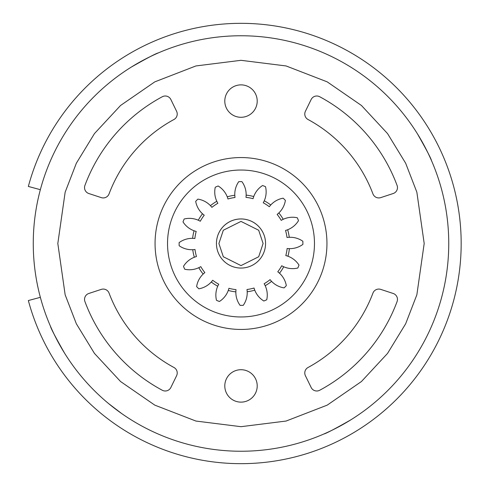 <?xml version="1.0" encoding="UTF-8"?>
<svg xmlns="http://www.w3.org/2000/svg" width="487" height="487" viewBox="0 0 487 487"><rect width="100%" height="100%" fill="white"/><g stroke="black" fill="none" stroke-linecap="round" stroke-linejoin="round"><path stroke-width="0.73" d="M216.447 243.5A24.557 24.557 0 0 1 265.031 238.447A24.557 24.557 0 0 1 233.364 266.839A24.557 24.557 0 0 1 224.61 225.213A24.557 24.557 0 0 1 265.031 238.447M192.749 249.703A48.651 48.651 0 0 0 194.337 257.258M198.799 267.698A48.651 48.651 0 0 0 203.152 274.065M211.267 282.003A48.651 48.651 0 0 0 217.732 286.222M228.269 290.453A48.651 48.651 0 0 0 235.854 291.877M247.207 291.75A48.651 48.651 0 0 0 254.756 290.167M265.196 285.705A48.651 48.651 0 0 0 271.569 281.346M279.508 273.231A48.651 48.651 0 0 0 283.726 266.773M287.957 256.235A48.651 48.651 0 0 0 289.375 248.65M289.254 237.297A48.651 48.651 0 0 0 287.665 229.742M283.209 219.302A48.651 48.651 0 0 0 278.85 212.935M270.735 204.997A48.651 48.651 0 0 0 264.271 200.778M253.739 196.547A48.651 48.651 0 0 0 246.154 195.123M234.801 195.25A48.651 48.651 0 0 0 227.246 196.833M216.806 201.295A48.651 48.651 0 0 0 210.439 205.654M202.495 213.769A48.651 48.651 0 0 0 198.282 220.227M194.051 230.765A48.651 48.651 0 0 0 192.627 238.35M155.061 243.5A85.943 85.943 0 0 1 283.976 169.068A85.943 85.943 0 0 1 283.976 317.932A85.943 85.943 0 0 1 155.061 243.5M173.956 367.49A6.24 6.24 0 0 1 176.598 375.708L170.858 387.494A6.24 6.24 0 0 1 162.299 390.257A166.53 166.53 0 0 1 84.927 301.575A6.24 6.24 0 0 1 88.823 293.472L101.278 289.381A6.24 6.24 0 0 1 109.064 293.113A140.956 140.956 0 0 0 173.956 367.49M380.724 197.619A6.24 6.24 0 0 1 372.939 193.887A140.956 140.956 0 0 0 308.046 119.51A6.24 6.24 0 0 1 305.41 111.292L311.15 99.506A6.24 6.24 0 0 1 319.703 96.743A166.53 166.53 0 0 1 397.082 185.425A6.24 6.24 0 0 1 393.179 193.528L380.724 197.619M224.793 385.923A16.205 16.205 0 0 0 249.107 399.955A16.205 16.205 0 0 0 249.107 371.885A16.205 16.205 0 0 0 224.793 385.923M224.793 101.077A16.205 16.205 0 0 0 249.107 115.115A16.205 16.205 0 0 0 249.107 87.045A16.205 16.205 0 0 0 224.793 101.077M319.703 390.257A6.24 6.24 0 0 1 311.15 387.494L305.41 375.708A6.24 6.24 0 0 1 308.046 367.49A140.956 140.956 0 0 0 372.939 293.113A6.24 6.24 0 0 1 380.724 289.381L393.179 293.472A6.24 6.24 0 0 1 397.082 301.575A166.53 166.53 0 0 1 319.703 390.257M162.299 96.743A6.24 6.24 0 0 1 170.858 99.506L176.598 111.292A6.24 6.24 0 0 1 173.956 119.51A140.956 140.956 0 0 0 109.064 193.887A6.24 6.24 0 0 1 101.278 197.619L88.823 193.528A6.24 6.24 0 0 1 84.927 185.425A166.53 166.53 0 0 1 162.299 96.743M40.354 297.326L28.349 300.546A220.173 220.173 0 0 0 367.301 423.842A220.173 220.173 0 0 0 367.301 63.158A220.173 220.173 0 0 0 28.349 186.454L40.354 189.674M131.539 66.944C147.244 58.032 156.144 53.369 158.238 52.961C156.181 53.351 147.281 58.014 131.539 66.944M66.116 131.38L64.996 133.146M415.898 355.601L417.018 353.842M350.482 420.05C334.776 428.962 325.876 433.619 323.782 434.033C325.84 433.637 334.739 428.98 350.482 420.05M417.56 134.035C426.472 149.74 431.129 158.64 431.543 160.734C431.147 158.677 426.49 149.777 417.56 134.035M353.118 68.612L351.358 67.498M108.589 403.571L121.75 413.603M128.897 418.394L130.662 419.514M64.454 352.978C55.542 337.272 50.879 328.372 50.465 326.278C50.861 328.335 55.524 337.235 64.454 352.978M33.262 243.5A207.742 207.742 0 0 1 344.875 63.59A207.742 207.742 0 0 1 344.875 423.41A207.742 207.742 0 0 1 33.262 243.5M348.875 65.964L346.872 64.765M418.546 351.358L419.739 349.374M133.146 421.048L135.13 422.235M63.462 135.63L62.263 137.626M184.731 269.238A61.879 61.879 0 0 1 183.496 266.346A22 22 0 0 1 196.474 256.546A46.399 46.399 0 0 1 194.989 249.49A22 22 0 0 1 179.161 245.746A61.879 61.879 0 0 1 179.131 242.605A22 22 0 0 1 194.873 238.514A46.399 46.399 0 0 1 196.2 231.422A22 22 0 0 1 183.009 221.908A61.879 61.879 0 0 1 184.183 218.992A22 22 0 0 1 200.291 221.238A46.399 46.399 0 0 1 204.23 215.199A22 22 0 0 1 195.689 201.362A61.879 61.879 0 0 1 197.886 199.116A22 22 0 0 1 211.906 207.352A46.399 46.399 0 0 1 217.859 203.28A22 22 0 0 1 215.266 187.227A61.879 61.879 0 0 1 218.152 185.991A22 22 0 0 1 227.953 198.97A46.399 46.399 0 0 1 235.014 197.491A22 22 0 0 1 238.758 181.663A61.879 61.879 0 0 1 241.899 181.627A22 22 0 0 1 245.99 197.369A46.399 46.399 0 0 1 253.076 198.696A22 22 0 0 1 262.59 185.51A61.879 61.879 0 0 1 265.512 186.679A22 22 0 0 1 263.26 202.787A46.399 46.399 0 0 1 269.305 206.732A22 22 0 0 1 283.142 198.185A61.879 61.879 0 0 1 285.388 200.382A22 22 0 0 1 277.146 214.408A46.399 46.399 0 0 1 281.218 220.361A22 22 0 0 1 297.277 217.762A61.879 61.879 0 0 1 298.507 220.654A22 22 0 0 1 285.528 230.454A46.399 46.399 0 0 1 287.013 237.51A22 22 0 0 1 302.841 241.254A61.879 61.879 0 0 1 302.877 244.395A22 22 0 0 1 287.135 248.486A46.399 46.399 0 0 1 285.802 255.578A22 22 0 0 1 298.994 265.092A61.879 61.879 0 0 1 297.825 268.008A22 22 0 0 1 281.717 265.762A46.399 46.399 0 0 1 277.773 271.801A22 22 0 0 1 286.319 285.638A61.879 61.879 0 0 1 284.116 287.884A22 22 0 0 1 270.096 279.648A46.399 46.399 0 0 1 264.143 283.72A22 22 0 0 1 266.742 299.773A61.879 61.879 0 0 1 263.851 301.009A22 22 0 0 1 254.05 288.03A46.399 46.399 0 0 1 246.988 289.509A22 22 0 0 1 243.25 305.337A61.879 61.879 0 0 1 240.103 305.373A22 22 0 0 1 236.018 289.631A46.399 46.399 0 0 1 228.927 288.304A22 22 0 0 1 219.412 301.49A61.879 61.879 0 0 1 216.496 300.321A22 22 0 0 1 218.742 284.213A46.399 46.399 0 0 1 212.703 280.269A22 22 0 0 1 198.86 288.815A61.879 61.879 0 0 1 196.614 286.618A22 22 0 0 1 204.857 272.592A46.399 46.399 0 0 1 200.784 266.639A22 22 0 0 1 184.731 269.238M263.102 243.5L258.682 256.759L241.004 265.598L223.32 256.759L218.9 243.5L223.32 230.241L241.004 221.402L258.682 230.241L263.102 243.5M167.534 243.5A73.47 73.47 0 0 0 277.736 307.127A73.47 73.47 0 0 0 277.736 179.873A73.47 73.47 0 0 0 167.534 243.5M424.189 243.5L416.86 294.793L405.665 323.77L387.549 353.41L361.451 381.516L327.209 405.135L286.094 421.048L241.004 426.685L195.908 421.048L154.799 405.135L120.551 381.516L94.454 353.41L76.343 323.77L65.148 294.793L57.819 243.5L65.148 192.207L76.343 163.23L94.454 133.59L120.551 105.484L154.799 81.865L195.908 65.952L241.004 60.315L286.094 65.952L327.209 81.865L361.451 105.484L387.549 133.59L405.665 163.23L416.86 192.207L424.189 243.5"/></g></svg>
